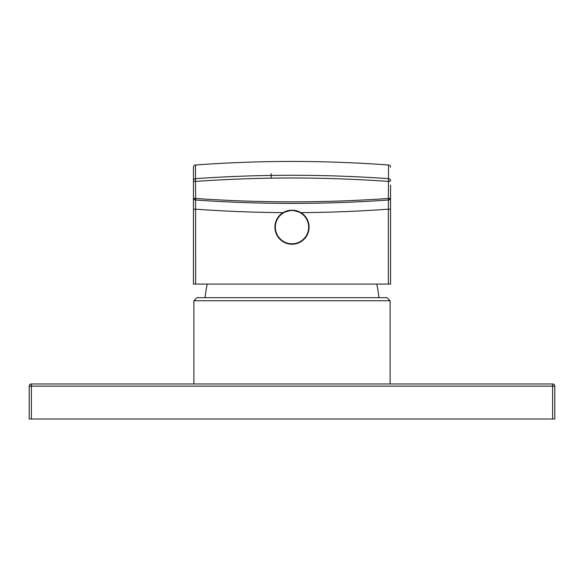 <?xml version="1.0" encoding="UTF-8"?>
<svg xmlns="http://www.w3.org/2000/svg" width="584" height="584" viewBox="0 0 584 584"><rect width="100%" height="100%" fill="white"/><g stroke="black" fill="none" stroke-linecap="round" stroke-linejoin="round"><path stroke-width="0.88" d="M390.112 383.958L390.112 300.738L193.888 300.738L193.888 383.958M193.888 300.738L196.954 297.672L387.046 297.672L390.112 300.738M378.943 297.672A131.4 131.4 0 0 0 376.775 284.094M205.057 297.672A131.4 131.4 0 0 1 207.225 284.094M195.574 200.005L195.64 284.094L390.55 284.094L390.55 185.018M388.36 284.094L388.36 209.174L390.55 209.174L390.55 241.316M388.521 165.002A2.19 2.19 0 0 1 390.55 167.185A2.19 2.19 0 0 0 388.521 165.002L388.521 178.667A2.19 2.102 180 0 1 390.55 180.763A2.19 0.642 180 0 1 388.36 181.398C324.12 176.879 259.88 176.879 195.64 181.398A2.19 0.642 180 0 1 193.45 180.763L193.45 197.815A2.19 2.102 0 0 0 195.479 199.911L195.64 198.458C259.88 202.977 324.12 202.977 388.36 198.458L388.521 199.911A2.19 2.102 180 0 0 390.55 197.815A2.19 0.642 180 0 1 388.36 198.458L388.521 178.667C324.171 174.142 259.829 174.142 195.479 178.667L195.479 165.002A1314 1314 0 0 1 388.521 165.002A1314 1314 0 0 0 195.479 165.002A2.19 2.19 0 0 0 193.45 167.185L193.45 284.094L195.64 284.094M283.926 212.102A17.082 17.082 0 0 0 283.014 212.627L292 210.072L300.986 212.627A1335.9 1335.9 0 0 0 388.36 209.174L388.426 200.005M193.45 167.185L193.45 180.763A2.19 2.102 0 0 1 195.479 178.667L195.64 198.458A2.19 0.642 180 0 1 193.45 197.815L193.45 209.174L195.64 209.174A1335.9 1335.9 0 0 0 283.014 212.627A17.082 17.082 0 0 0 292 244.236A17.082 17.082 0 0 0 300.074 212.102M289.912 210.196A17.082 17.082 0 0 0 288.868 210.357M287.846 210.583A17.082 17.082 0 0 0 286.832 210.875M285.832 211.226A17.082 17.082 0 0 0 284.868 211.634M294.088 210.196A17.082 17.082 0 0 1 295.132 210.357M296.154 210.583A17.082 17.082 0 0 1 297.168 210.875M298.168 211.226A17.082 17.082 0 0 1 299.132 211.634M275.356 227.154A16.644 16.644 0 0 1 292 210.51A16.644 16.644 0 0 1 308.644 227.154A16.644 16.644 0 0 1 292 243.798A16.644 16.644 0 0 1 275.356 227.154M271.202 173.718L271.202 178.164M552.61 418.998L554.8 418.998L554.8 386.148A2.19 2.19 0 0 0 552.61 383.958A2.19 2.19 0 0 1 554.8 386.148L31.39 386.148L31.39 383.958A2.19 2.19 0 0 0 29.2 386.148A2.19 2.19 0 0 1 31.39 383.958L552.61 383.958L552.61 418.998L29.2 418.998L29.2 386.148L31.39 386.148L31.39 418.998M193.45 197.815A2.19 2.19 0 0 0 195.487 200.005C259.829 204.531 324.171 204.531 388.513 200.005A2.19 2.19 0 0 0 390.55 197.815"/></g></svg>
